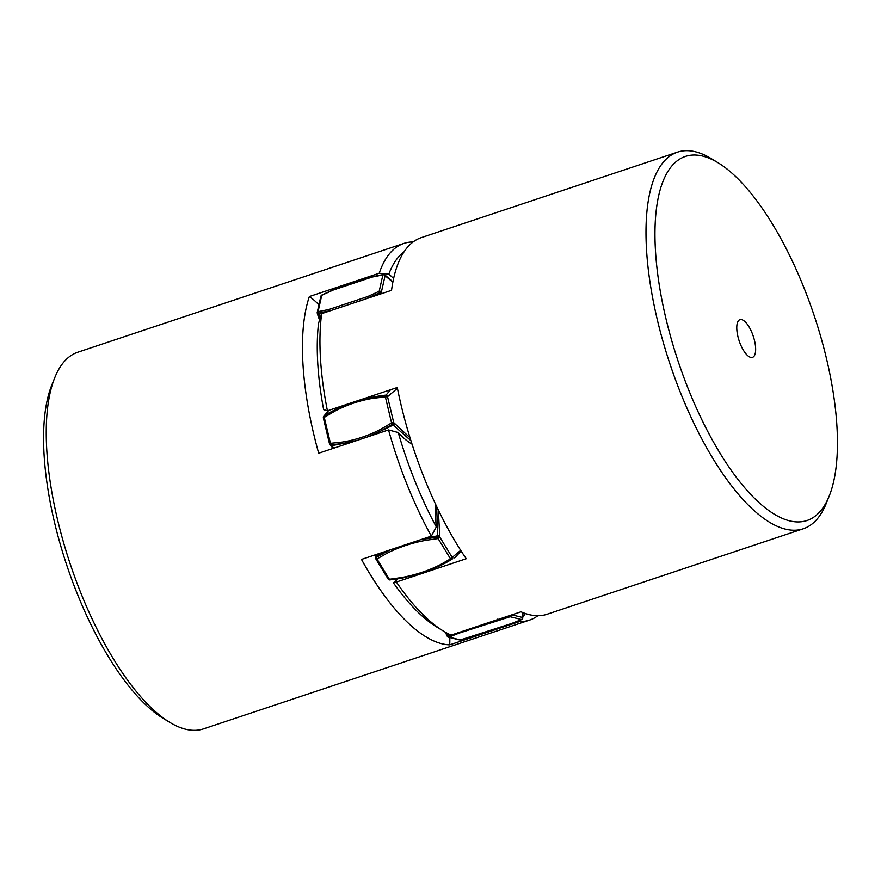 <?xml version="1.0" encoding="UTF-8"?>
<svg xmlns="http://www.w3.org/2000/svg" width="881" height="881" viewBox="0 0 881 881"><rect width="100%" height="100%" fill="white"/><g stroke="black" fill="none" stroke-linecap="round" stroke-linejoin="round"><path stroke-width="1.32" d="M460.411 639.936A1.652 1.498 103.8 0 1 459.64 639.969L448.242 637.161A1.652 1.498 -76.2 0 0 449.013 637.128L460.411 639.936L511.564 623.506L521.552 619.541L510.143 616.733A1.652 1.498 -76.2 0 0 511.277 615.037M447.295 636.368A1.652 1.498 -76.2 0 0 448.242 637.161L447.185 636.038M458.032 632.327L458.99 633.164L449.013 637.128L446.579 635.091L447.944 636.324L451.028 635.069M388.499 579.357A1.652 1.531 -108.8 0 0 389.765 579.929L388.213 579.158L375.78 558.84A1.652 0.804 -31.5 0 0 376.969 558.961L389.402 579.28A1.652 0.804 148.5 0 1 388.213 579.158M375.735 558.455A1.652 0.804 -31.5 0 0 375.78 558.84L375.559 558.202A1.652 0.694 172.2 0 0 375.735 558.455M386.858 553.334L376.969 558.961L376.143 557.552A1.652 0.694 172.2 0 0 375.559 558.202L375.394 556.968A1.652 0.694 -7.8 0 1 375.978 556.329L376.143 557.552L386.131 551.88L386.858 553.334C398.785 547.244 411.779 542.905 425.853 540.317L438.11 538.566A1.652 0.804 -31.5 0 0 439.784 537.091A1.652 0.694 172.2 0 0 437.901 536.958L420.534 539.734M323.492 418.035L324.263 417.385L330.441 443.308L329.67 443.958A1.652 1.09 -39 0 0 329.846 444.52A1.652 1.09 -39 0 0 330.782 444.806L342.544 443.561L357.334 440.324M347.059 404.258L334.56 410.028L323.977 416.261A1.652 1.454 -149.9 0 0 323.404 417.803M317.788 314.671L317.193 312.524L320.893 296.181A1.652 1.31 12.7 0 1 321.752 295.311L318.052 311.665A1.652 1.31 -167.3 0 0 317.358 313.383L331.399 310.398M522.521 618.616A1.652 1.079 -178 0 0 522.829 618.022A1.652 1.079 -178 0 0 522.631 617.482A1.652 1.498 103.8 0 1 521.552 619.541L522.246 618.814L521.552 619.541M510.528 615.29L507.192 616.403M402.21 578.156L426.955 571.428L441.601 565.018L451.579 559.325A1.652 1.531 -108.8 0 0 452.217 557.409A1.652 0.804 148.5 0 1 450.532 558.884L440.654 564.523C428.728 570.602 415.733 574.941 401.659 577.529L389.402 579.28L389.831 579.929L402.21 578.156L401.659 577.529L402.21 578.156M390.437 549.777L386.131 551.88A165.452 69.026 172.2 0 0 375.978 556.329L375.758 554.667M367.906 436.8L381.936 430.424L392.53 424.202A1.652 1.09 -39 0 0 393.719 422.594L391.571 422.913L381.088 429.08C368.621 435.655 355.627 439.982 342.092 442.086L330.441 443.308L333.635 448.231M323.723 416.46A1.652 1.454 30.1 0 1 324.296 415.7L324.263 417.385L334.736 411.207C347.202 404.643 360.208 400.304 373.731 398.201L387.541 396.67A1.652 1.454 -149.9 0 0 385.735 395.657L373.951 396.89L360.747 399.688M365.362 299.066L381.396 292.007A1.652 1.31 -167.3 0 0 379.193 291.27L367.773 296.523L328.767 309.528L318.052 311.665L319.924 319.01M321.752 295.311L333.172 290.058L372.167 277.052L382.883 274.916A1.652 1.31 12.7 0 1 385.096 275.665A1.652 1.366 -55 0 0 383.753 274.597L382.883 274.916L383.753 274.597M318.933 304.848A94.311 35.262 71.5 0 0 309.363 296.545A198.544 74.246 -108.5 0 0 318.68 453.219L388.543 429.917A198.544 74.246 71.5 0 0 407.363 485.343A198.544 74.246 71.5 0 0 431.349 536.122L361.485 559.435A198.544 74.246 -108.5 0 0 449.739 644.859L519.603 621.546A198.544 74.246 71.5 0 0 529.569 620.092L203.511 728.873A198.544 74.246 -108.5 0 1 169.78 722.365A198.544 74.246 -108.5 0 1 81.316 594.135A198.544 74.246 -108.5 0 1 54.776 377.663A198.544 74.246 -108.5 0 1 77.836 352.202L403.894 243.42A198.544 74.246 71.5 0 0 379.226 273.231L388.829 274.145A191.926 71.768 -108.5 0 1 404.104 251.779M54.776 377.663L51.814 385.041A191.926 71.768 71.5 0 0 77.473 594.29A191.926 71.768 71.5 0 0 162.985 718.246L169.78 722.365M529.569 620.092A198.544 74.246 71.5 0 0 537.817 615.731M309.363 296.545L379.226 273.231M413.112 241.956A198.544 74.246 71.5 0 0 403.894 243.42M449.739 644.859A94.311 35.262 71.5 0 0 449.795 637.547M393.609 278.55A94.311 35.262 71.5 0 0 388.829 274.145M525.34 613.506L522.862 617.052M520.814 619.905L519.603 621.546M435.765 504.637A94.311 35.262 71.5 0 0 436.293 526.915A191.926 71.768 -108.5 0 1 415.171 481.621A191.926 71.768 -108.5 0 1 398.256 432.538A94.311 35.262 71.5 0 0 412.022 444.112M431.349 536.122L436.293 526.915M398.256 432.538L388.543 429.917M718.07 162.754L711.286 158.635A198.544 74.246 71.5 0 0 677.555 152.127A198.544 74.246 71.5 0 0 646.511 249.488A198.544 74.246 71.5 0 0 706.353 447.24A198.544 74.246 71.5 0 0 803.219 528.798A198.544 74.246 71.5 0 0 826.29 503.337L829.241 495.959A191.926 71.768 -108.5 0 1 731.549 470.773A191.926 71.768 -108.5 0 1 655.464 250.578A191.926 71.768 -108.5 0 1 718.07 162.754A191.926 71.768 -108.5 0 1 836.95 426.459A191.926 71.768 -108.5 0 1 829.241 495.959M736.824 329.417A19.856 7.422 -108.5 0 1 739.93 319.682A19.856 7.422 -108.5 0 1 749.61 327.842A19.856 7.422 -108.5 0 1 755.601 347.61A19.856 7.422 -108.5 0 1 752.495 357.345A19.856 7.422 -108.5 0 1 742.804 349.195A19.856 7.422 -108.5 0 1 736.824 329.417M327.413 410.81A198.544 74.246 -108.5 0 1 320.464 358.27A198.544 74.246 -108.5 0 1 321.664 313.647L318.537 323.294A191.926 71.768 71.5 0 0 323.635 409.643L327.413 410.81L397.276 387.497A198.544 74.246 71.5 0 0 466.236 558.73L396.142 582.121M803.219 528.798L547.035 614.266A198.544 74.246 71.5 0 1 520.99 611.799L451.127 635.113A198.544 74.246 -108.5 0 1 443.429 631.06A198.544 74.246 -108.5 0 1 396.362 582.044L393.344 582.737A191.926 71.768 71.5 0 0 436.646 626.942L443.429 631.06M677.555 152.127L421.36 237.595A198.544 74.246 71.5 0 0 391.538 290.334L321.664 313.647M397.683 578.927A94.311 35.262 -108.5 0 1 393.344 582.737M446.623 634.86L445.18 632.095M446.226 632.679L447.383 635.146A165.452 48.103 154.5 0 0 449.839 634.518M389.402 579.28L389.831 579.929M375.57 557.233A1.652 0.694 -7.8 0 1 375.394 556.968L375.119 554.887M333.106 448.407L330.496 445.323A1.652 1.09 -39 0 0 331.421 445.599A165.452 108.77 -39 0 0 342.544 443.561L342.092 442.086M328.767 410.359L324.296 415.7A165.452 145.717 -149.9 0 1 334.56 410.028L334.736 411.207M319.561 320.144L317.678 314.715L328.745 311.026L328.767 309.528M367.773 296.523L368.137 297.888L381.836 293.307L381.396 292.007L385.096 275.665L392.86 282.184M410.039 437.791L393.719 422.594L387.541 396.67L397.43 388.279M460.697 550.328L452.217 557.409L439.784 537.091L438.364 510.077M522.719 612.526L522.631 617.482L511.894 614.839M458.99 633.164L510.143 616.733L509.636 615.588M459.64 639.969L472.656 636.523L511.784 623.473L521.805 619.497L522.862 616.986A1.652 1.079 -178 0 0 522.664 616.447M497.424 619.189L497.985 620.158M426.955 571.428L452.063 559.16A1.652 1.531 -108.8 0 0 452.702 557.244M440.654 564.523L441.601 565.018A165.452 153.448 -108.8 0 0 452.063 559.16L450.532 558.884L438.11 538.566L437.725 535.725A1.652 0.694 -7.8 0 1 439.619 535.857M436.657 506.531L437.725 535.725A165.452 69.026 172.2 0 0 425.523 538.731L425.853 540.317M410.931 440.654L393.179 424.994A1.652 1.09 -39 0 0 394.369 423.398M381.088 429.08L381.936 430.424A165.452 108.77 -39 0 0 393.179 424.994L391.571 422.913L385.393 396.99L386.054 395.095A1.652 1.454 30.1 0 1 387.871 396.109M390.525 389.754L386.054 395.095A165.452 145.717 -149.9 0 0 373.951 396.89L373.731 398.201M380.118 293.88L379.193 291.27L382.883 274.916M392.937 281.832L385.217 275.235A1.652 1.366 125 0 1 385.724 276.105M372.916 276.744L372.167 277.052L372.916 276.744M330.496 445.323L329.516 443.859L323.338 417.935L323.845 416.162L328.635 410.403M385.217 275.235L383.367 274.52L372.553 276.667L333.271 289.772L321.785 295.058L320.893 296.181M522.862 616.986L522.929 612.603M389.798 579.94L402.177 578.167L425.534 571.945M454.684 557.915L461.104 550.977"/></g></svg>
